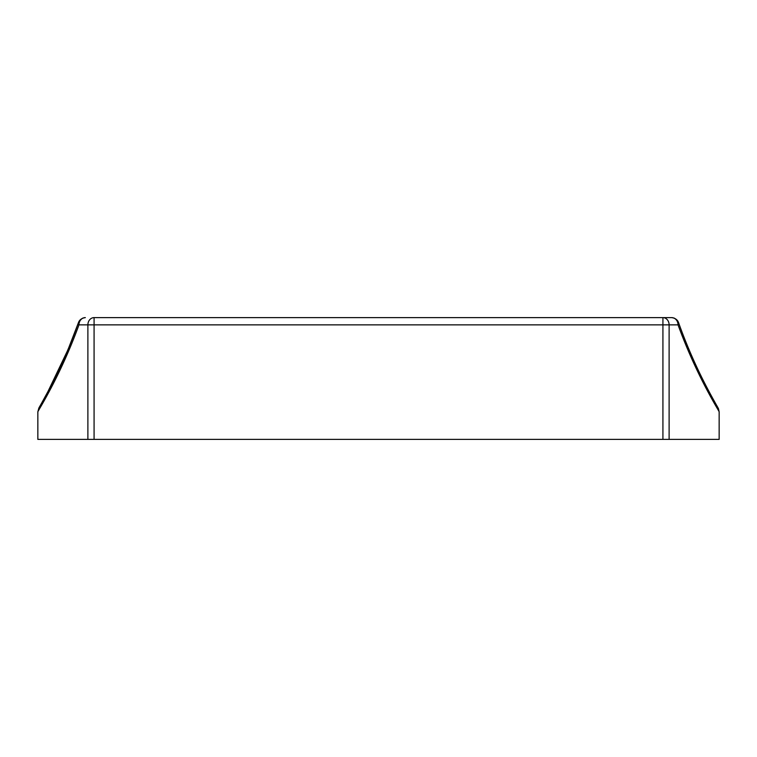 <?xml version="1.0" encoding="UTF-8"?>
<svg xmlns="http://www.w3.org/2000/svg" width="757" height="757" viewBox="0 0 757 757"><rect width="100%" height="100%" fill="white"/><g stroke="black" fill="none" stroke-linecap="round" stroke-linejoin="round"><path stroke-width="1.14" d="M82.712 318.11L85.333 317.618C81.851 318.091 79.57 319.719 78.491 322.491A7.248 3.747 -160.9 0 0 78.965 324.867C59.945 377.241 37.377 411.713 37.85 411.836C36.979 412.347 59.737 377.771 78.965 324.867C59.945 377.241 37.377 411.713 37.85 411.836C36.979 412.347 59.737 377.762 78.965 324.867L94.076 324.867L94.076 439.382L669.112 439.382L669.112 324.867L669.112 439.382C735.293 439.382 735.293 439.382 669.112 439.382L719.15 439.382L719.15 411.836C718.043 406.509 718.611 409.537 717.286 406.623C713.444 399.27 694.32 367.429 678.509 322.491A7.248 3.747 160.9 0 1 678.035 324.867A7.248 6.378 -90 0 0 671.658 317.618A7.248 6.378 90 0 1 678.035 324.867L669.112 324.867A7.248 6.179 -90 0 0 662.924 317.618A7.248 6.179 90 0 1 669.112 324.867L662.924 324.867L662.924 317.618L662.924 324.867L94.076 324.867L94.076 317.618L94.076 324.867L87.888 324.867A7.248 6.179 -90 0 1 94.076 317.618L671.658 317.618L94.076 317.618A7.248 6.179 90 0 0 87.888 324.867L78.965 324.867A7.248 6.378 -90 0 1 85.342 317.618A7.248 6.378 90 0 0 78.965 324.867A7.248 3.747 -160.9 0 1 78.491 322.491C60.219 373.93 38.323 408.165 38.796 408.269L38.796 408.26M669.112 439.382L87.888 439.382L87.888 324.867L87.888 439.382L37.85 439.382L37.85 411.836L38.787 408.288M55.639 378.973L54.958 380.317M87.888 439.382L94.076 439.382L94.076 324.867L662.924 324.867L662.924 439.382L662.924 324.867L678.035 324.867C697.311 377.875 720.106 412.489 719.15 411.836C719.538 411.562 697.017 377.128 678.035 324.867C697.311 377.875 720.106 412.489 719.15 411.836C719.538 411.562 697.017 377.128 678.035 324.867A7.248 3.747 160.9 0 0 678.509 322.491C677.411 319.7 675.13 318.072 671.658 317.618L674.279 318.11L677.524 320.608M702.042 380.317L701.209 378.68M78.35 322.898L67.922 349.838L47.994 391.454L39.44 407.124M718.213 408.269L718.204 408.269C718.667 408.146 696.781 373.911 678.509 322.491"/></g></svg>

